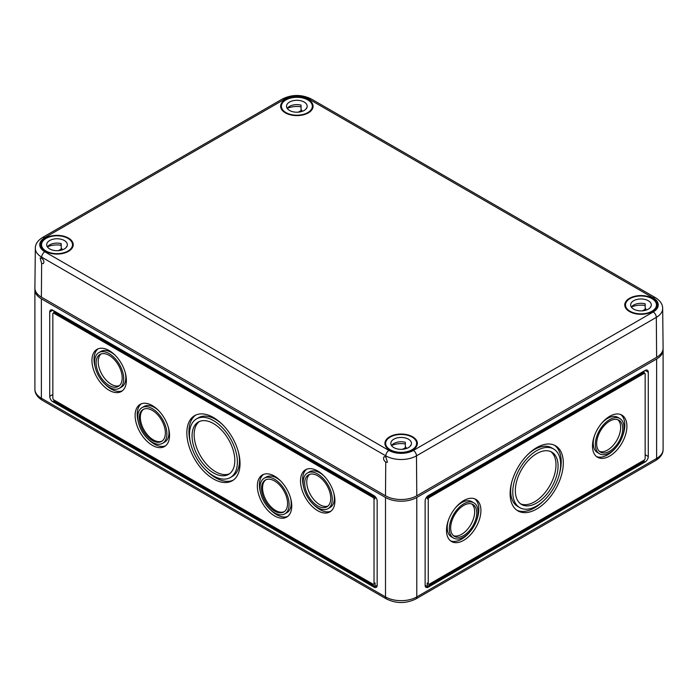 <?xml version="1.0" encoding="UTF-8"?>
<svg xmlns="http://www.w3.org/2000/svg" width="698" height="698" viewBox="0 0 698 698"><rect width="100%" height="100%" fill="white"/><g stroke="black" fill="none" stroke-linecap="round" stroke-linejoin="round"><path stroke-width="1.05" d="M644.106 372.941L644.106 371.031L644.106 372.941M644.847 373.369A1.475 0.855 120 0 0 644.106 373.439L429.296 497.465A1.475 0.855 120 0 0 428.249 499.271L428.249 583.554A1.475 0.855 120 0 0 428.555 584.235A1.475 0.855 120 0 0 429.296 584.156L644.106 460.139A1.475 0.855 120 0 0 645.153 458.333L645.153 374.041A1.475 0.855 120 0 0 644.847 373.369L643.8 372.767A1.475 0.855 120 0 0 643.067 372.837L428.249 496.863A1.475 0.855 120 0 0 427.211 498.669L427.211 496.461M644.106 460.139L644.106 461.343L645.153 461.945A4.424 2.556 120 0 0 648.276 456.527L648.276 372.235A4.424 2.556 120 0 0 647.36 370.21A4.424 2.556 120 0 0 645.153 370.429L428.249 495.659A4.424 2.556 120 0 0 425.126 501.077L425.126 585.36L427.211 586.564L427.211 582.952A1.475 0.855 120 0 0 427.516 583.633L428.555 584.235M425.126 585.36A4.424 2.556 120 0 0 426.042 587.384A4.424 2.556 120 0 0 428.249 587.166L645.153 461.945M428.249 587.166L427.211 586.564L644.106 461.343M53.894 310.828L53.894 312.739L53.894 310.828M375.07 496.461L375.07 498.669A1.475 0.855 -120 0 0 374.023 496.863L54.933 312.634A1.475 0.855 -120 0 0 54.2 312.564L53.153 313.166A1.475 0.855 -120 0 0 52.847 313.838L52.847 398.122A1.475 0.855 -120 0 0 53.894 399.928L372.985 584.156A1.475 0.855 -120 0 0 373.718 584.235A1.475 0.855 -120 0 0 374.023 583.554L374.023 499.271A1.475 0.855 -120 0 0 372.985 497.465L53.894 313.236A1.475 0.855 -120 0 0 53.153 313.166M373.718 584.235L374.765 583.633A1.475 0.855 -120 0 0 375.07 582.952L375.07 586.564L374.023 587.166A4.424 2.556 -120 0 0 376.239 587.384A4.424 2.556 -120 0 0 377.156 585.36L375.07 586.564L53.894 401.132L53.894 399.928M377.156 585.36L377.156 501.077A4.424 2.556 -120 0 0 374.023 495.659L52.847 310.226A4.424 2.556 -120 0 0 50.64 310.008A4.424 2.556 -120 0 0 49.724 312.032L49.724 396.316A4.424 2.556 -120 0 0 52.847 401.734L374.023 587.166M656.617 358.99L416.785 497.465L416.785 596.921L656.617 458.446L656.617 358.99A22.118 12.773 0 0 0 663.1 349.96A22.118 12.773 0 0 0 663.048 349.113M416.785 497.465A22.118 12.773 0 0 1 385.497 497.465L41.383 298.788L41.383 398.244A4.424 2.556 120 0 0 42.299 400.268L386.413 598.945A4.424 2.556 120 0 1 385.497 596.921L41.383 398.244A22.118 12.773 0 0 1 34.9 389.214L34.9 289.757A22.118 12.773 0 0 0 41.383 298.788M448.779 519.199A20.338 11.744 120 0 0 447.244 527.557A20.338 11.744 120 0 0 451.449 536.867L453.534 538.071A20.338 11.744 120 0 0 473.872 526.327A20.338 11.744 120 0 0 473.872 502.848A20.338 11.744 120 0 0 458.202 508.301A20.338 11.744 120 0 0 449.329 528.761A20.338 11.744 120 0 0 453.534 538.071M473.872 502.848L471.787 501.644A20.338 11.744 120 0 0 455.148 508.17M450.542 540.854A24.334 14.047 120 0 0 470.182 531.553M476.551 520.525A24.334 14.047 120 0 0 474.788 498.861M446.502 530.393A24.334 14.047 120 0 0 451.536 541.535A24.334 14.047 120 0 0 475.87 527.487A24.334 14.047 120 0 0 475.87 499.384A24.334 14.047 120 0 0 457.12 505.91A24.334 14.047 120 0 0 446.502 530.393M594.766 434.906A20.338 11.744 120 0 0 593.23 443.274A20.338 11.744 120 0 0 597.444 452.583L599.53 453.787A20.338 11.744 120 0 0 619.868 442.043A20.338 11.744 120 0 0 619.868 418.564A20.338 11.744 120 0 0 604.189 424.009A20.338 11.744 120 0 0 595.315 444.478A20.338 11.744 120 0 0 599.53 453.787M619.868 418.564L617.782 417.36A20.338 11.744 120 0 0 601.135 423.878M596.528 456.571A24.334 14.047 120 0 0 616.168 447.261M622.537 436.233A24.334 14.047 120 0 0 620.775 414.577M592.489 446.109A24.334 14.047 120 0 0 597.532 457.251A24.334 14.047 120 0 0 621.866 443.195A24.334 14.047 120 0 0 621.866 415.101A24.334 14.047 120 0 0 603.116 421.618A24.334 14.047 120 0 0 592.489 446.109M520.577 503.834A30.232 17.459 120 0 0 549.727 485.843A30.232 17.459 120 0 0 550.739 451.597M515.325 490.659A30.232 17.459 120 0 0 521.589 504.497A30.232 17.459 120 0 0 551.813 487.047A30.232 17.459 120 0 0 551.813 452.138A30.232 17.459 120 0 0 528.517 460.235A30.232 17.459 120 0 0 515.325 490.659M511.765 482.039A33.862 19.553 120 0 0 510.674 490.938A33.862 19.553 120 0 0 517.689 506.434L519.774 507.638A33.862 19.553 120 0 0 553.627 488.094A33.862 19.553 120 0 0 553.627 448.997A33.862 19.553 120 0 0 527.54 458.062A33.862 19.553 120 0 0 512.76 492.142A33.862 19.553 120 0 0 519.774 507.638M553.627 448.997L551.542 447.793A33.862 19.553 120 0 0 527.461 454.86M516.886 510.229A37.605 21.708 120 0 0 543.855 500.571M559.552 473.392A37.605 21.708 120 0 0 554.43 445.202M510.107 493.669A37.605 21.708 120 0 0 517.899 510.884A37.605 21.708 120 0 0 555.503 489.176A37.605 21.708 120 0 0 555.503 445.752A37.605 21.708 120 0 0 526.528 455.829A37.605 21.708 120 0 0 510.107 493.669M453.508 535.724A18.436 10.645 120 0 0 470.836 524.582A18.436 10.645 120 0 0 471.822 504M450.672 527.985A18.436 10.645 120 0 0 454.485 536.422A18.436 10.645 120 0 0 472.921 525.786A18.436 10.645 120 0 0 472.921 504.497A18.436 10.645 120 0 0 458.717 509.435A18.436 10.645 120 0 0 450.672 527.985M599.495 451.432A18.436 10.645 120 0 0 616.831 440.29A18.436 10.645 120 0 0 617.809 419.707M596.659 443.701A18.436 10.645 120 0 0 600.481 452.138A18.436 10.645 120 0 0 618.917 441.494A18.436 10.645 120 0 0 618.917 420.213A18.436 10.645 120 0 0 604.704 425.152A18.436 10.645 120 0 0 596.659 443.701M185.284 482.824L248.122 519.103M502.019 549.204L564.856 512.925M34.952 288.911A22.118 12.773 0 0 0 34.9 289.757M162.625 443.291A20.591 11.883 -120 0 0 162.625 419.515A20.591 11.883 -120 0 0 142.034 407.632A20.591 11.883 -120 0 0 138.885 424.122A20.591 11.883 -120 0 0 152.33 442.27A20.591 11.883 -120 0 0 162.625 443.291L164.711 442.087A20.591 11.883 -120 0 0 168.375 427.551M158.542 410.511A20.591 11.883 -120 0 0 144.12 406.428L142.034 407.632M148.212 439.199A24.334 14.047 -120 0 0 154.415 444.12A24.334 14.047 -120 0 0 165.496 445.848M141.249 403.863A24.334 14.047 -120 0 0 138.37 422.159M152.33 445.324A24.334 14.047 -120 0 0 164.501 446.528A24.334 14.047 -120 0 0 164.501 418.434A24.334 14.047 -120 0 0 140.167 404.386A24.334 14.047 -120 0 0 136.433 423.887A24.334 14.047 -120 0 0 152.33 445.324M284.836 513.85A20.591 11.883 -120 0 0 284.836 490.075A20.591 11.883 -120 0 0 264.254 478.191A20.591 11.883 -120 0 0 261.096 494.681A20.591 11.883 -120 0 0 274.55 512.829A20.591 11.883 -120 0 0 284.836 513.85L286.922 512.646A20.591 11.883 -120 0 0 290.595 498.11M280.753 481.07A20.591 11.883 -120 0 0 266.339 476.987L264.254 478.191M270.423 509.758A24.334 14.047 -120 0 0 276.635 514.679A24.334 14.047 -120 0 0 287.707 516.415M263.469 474.422A24.334 14.047 -120 0 0 260.581 492.718M274.55 515.883A24.334 14.047 -120 0 0 286.712 517.087A24.334 14.047 -120 0 0 286.712 488.993A24.334 14.047 -120 0 0 262.378 474.945A24.334 14.047 -120 0 0 258.653 494.446A24.334 14.047 -120 0 0 274.55 515.883M143.648 409.22A18.436 10.645 -120 0 0 141.476 424.14A18.436 10.645 -120 0 0 153.377 439.906A18.436 10.645 -120 0 0 162.058 441.092M152.33 440.508A18.436 10.645 -120 0 0 161.552 441.424A18.436 10.645 -120 0 0 161.552 420.135A18.436 10.645 -120 0 0 143.116 409.49A18.436 10.645 -120 0 0 140.289 424.262A18.436 10.645 -120 0 0 152.33 440.508M265.868 479.779A18.436 10.645 -120 0 0 263.696 494.699A18.436 10.645 -120 0 0 275.588 510.465A18.436 10.645 -120 0 0 284.269 511.651M274.55 511.067A18.436 10.645 -120 0 0 283.763 511.983A18.436 10.645 -120 0 0 283.763 490.694A18.436 10.645 -120 0 0 265.327 480.05A18.436 10.645 -120 0 0 262.5 494.821A18.436 10.645 -120 0 0 274.55 511.067M119.454 388.263A20.591 11.883 -120 0 0 119.454 364.487A20.591 11.883 -120 0 0 98.863 352.603A20.591 11.883 -120 0 0 95.713 369.102A20.591 11.883 -120 0 0 109.158 387.242A20.591 11.883 -120 0 0 119.454 388.263L121.539 387.058A20.591 11.883 -120 0 0 125.204 372.523M115.371 355.483A20.591 11.883 -120 0 0 100.948 351.399L98.863 352.603M105.04 384.17A24.334 14.047 -120 0 0 111.244 389.091A24.334 14.047 -120 0 0 122.325 390.828M98.078 348.834A24.334 14.047 -120 0 0 95.198 367.131M109.158 390.295A24.334 14.047 -120 0 0 121.33 391.499A24.334 14.047 -120 0 0 121.33 363.405A24.334 14.047 -120 0 0 96.996 349.358A24.334 14.047 -120 0 0 93.262 368.858A24.334 14.047 -120 0 0 109.158 390.295M328.008 508.668A20.591 11.883 -120 0 0 328.008 484.901A20.591 11.883 -120 0 0 307.425 473.008A20.591 11.883 -120 0 0 304.267 489.507A20.591 11.883 -120 0 0 317.712 507.647A20.591 11.883 -120 0 0 328.008 508.668L330.093 507.463A20.591 11.883 -120 0 0 333.766 492.936M323.924 475.896A20.591 11.883 -120 0 0 309.511 471.804L307.425 473.008M313.594 504.584A24.334 14.047 -120 0 0 319.806 509.505A24.334 14.047 -120 0 0 330.878 511.233M306.64 469.239A24.334 14.047 -120 0 0 303.752 487.544M317.712 510.709A24.334 14.047 -120 0 0 329.884 511.913A24.334 14.047 -120 0 0 329.884 483.819A24.334 14.047 -120 0 0 305.55 469.763A24.334 14.047 -120 0 0 301.824 489.263A24.334 14.047 -120 0 0 317.712 510.709M101.044 353.965A18.436 10.645 -120 0 0 99.509 368.989A18.436 10.645 -120 0 0 111.244 384.275A18.436 10.645 -120 0 0 119.358 385.689M109.158 385.479A18.436 10.645 -120 0 0 118.381 386.395A18.436 10.645 -120 0 0 118.381 365.106A18.436 10.645 -120 0 0 99.945 354.471A18.436 10.645 -120 0 0 97.118 369.242A18.436 10.645 -120 0 0 109.158 385.479M309.598 474.378A18.436 10.645 -120 0 0 308.062 489.394A18.436 10.645 -120 0 0 319.806 504.689A18.436 10.645 -120 0 0 327.92 506.102M317.712 505.893A18.436 10.645 -120 0 0 326.934 506.8A18.436 10.645 -120 0 0 326.934 485.52A18.436 10.645 -120 0 0 308.499 474.876A18.436 10.645 -120 0 0 305.672 489.647A18.436 10.645 -120 0 0 317.712 505.893M230.366 477.537A33.862 19.553 -120 0 0 230.366 438.44A33.862 19.553 -120 0 0 196.504 418.896A33.862 19.553 -120 0 0 191.322 446.022A33.862 19.553 -120 0 0 213.44 475.862A33.862 19.553 -120 0 0 230.366 477.537L232.451 476.333A33.862 19.553 -120 0 0 238.376 451.938M222.679 424.759A33.862 19.553 -120 0 0 198.598 417.692L196.504 418.896M206.285 470.469A37.605 21.708 -120 0 0 215.525 477.72A37.605 21.708 -120 0 0 233.254 480.128M195.71 415.092A37.605 21.708 -120 0 0 190.589 443.282M213.44 478.924A37.605 21.708 -120 0 0 232.242 480.782A37.605 21.708 -120 0 0 232.242 437.358A37.605 21.708 -120 0 0 194.637 415.65A37.605 21.708 -120 0 0 188.87 445.778A37.605 21.708 -120 0 0 213.44 478.924M199.401 421.496A30.232 17.459 -120 0 0 196.068 446.005A30.232 17.459 -120 0 0 215.525 471.691A30.232 17.459 -120 0 0 229.563 473.733M213.44 472.895A30.232 17.459 -120 0 0 228.551 474.396A30.232 17.459 -120 0 0 228.551 439.487A30.232 17.459 -120 0 0 198.319 422.037A30.232 17.459 -120 0 0 193.686 446.258A30.232 17.459 -120 0 0 213.44 472.895M385.75 462.155L387.469 462.259L385.793 456.832L384.162 456.675C382.975 458.342 383.507 460.165 385.75 462.155L385.497 495.772A22.118 12.773 0 0 0 416.785 495.772L656.617 357.306L656.321 317.363A4.424 2.556 -120 0 0 653.188 311.98L413.356 450.446A17.276 9.973 0 0 1 388.926 450.446A4.424 2.556 120 0 0 385.802 455.838A21.699 12.529 0 0 0 416.479 455.838A4.424 2.556 -120 0 0 413.356 450.446M416.785 495.772L416.479 455.838L656.321 317.363A21.699 12.529 180 0 0 662.672 308.429L663.1 348.197A22.118 12.773 180 0 1 656.617 357.306M629.509 311.552A16.22 9.362 0 0 0 647.072 313.611A16.22 9.362 0 0 0 657.202 305.078A16.22 9.362 0 0 0 640.982 295.559A16.22 9.362 0 0 0 624.762 305.078A16.22 9.362 0 0 0 629.509 311.552M285.386 112.875A16.22 9.362 0 0 0 302.949 114.934A16.22 9.362 0 0 0 313.079 106.401A16.22 9.362 0 0 0 296.859 96.882A16.22 9.362 0 0 0 280.64 106.401A16.22 9.362 0 0 0 285.386 112.875M45.553 251.341A16.22 9.362 0 0 0 63.108 253.4A16.22 9.362 0 0 0 73.238 244.867A16.22 9.362 0 0 0 57.018 235.357A16.22 9.362 0 0 0 40.798 244.867A16.22 9.362 0 0 0 45.553 251.341M385.497 495.772L41.383 297.104A22.118 12.773 0 0 1 34.9 287.995L35.328 248.226A21.699 12.529 0 0 0 41.679 257.161L41.671 258.155C43.913 260.153 44.445 261.977 43.259 263.635L41.636 263.478L41.383 297.104M389.667 450.018A16.22 9.362 0 0 0 407.231 452.077A16.22 9.362 0 0 0 417.36 443.544A16.22 9.362 0 0 0 401.141 434.034A16.22 9.362 0 0 0 384.921 443.544A16.22 9.362 0 0 0 389.667 450.018M41.671 258.155L40.126 257.955L41.636 263.478M630.032 311.247A15.487 8.943 180 0 1 625.495 304.93A15.487 8.943 180 0 1 640.982 295.987A15.487 8.943 180 0 1 656.46 304.93A15.487 8.943 180 0 1 646.906 313.184A15.487 8.943 180 0 1 630.032 311.247M645.188 305.471A15.487 8.943 0 0 0 631.385 307.059A10.322 5.959 180 0 1 645.188 303.822L645.188 308.638A10.322 5.959 180 0 1 645.886 308.839L642.439 310.828M645.886 310.174L645.886 308.839M650.405 307.356L650.405 306.832A10.322 5.959 180 0 1 650.597 307.094M633.679 309.144A10.322 5.959 180 0 1 630.66 304.93A10.322 5.959 180 0 1 640.982 298.971A10.322 5.959 180 0 1 651.304 304.93A10.322 5.959 180 0 1 644.926 310.436A10.322 5.959 180 0 1 633.679 309.144M390.191 449.721A15.487 8.943 180 0 1 385.654 443.396A15.487 8.943 180 0 1 401.141 434.461A15.487 8.943 180 0 1 416.627 443.396A15.487 8.943 180 0 1 407.065 451.658A15.487 8.943 180 0 1 390.191 449.721M405.346 443.945A15.487 8.943 0 0 0 391.543 445.533M406.053 448.64L406.053 447.305L402.598 449.294M410.564 445.83L410.564 445.298A10.322 5.959 180 0 1 410.756 445.568M391.526 445.568A10.322 5.959 180 0 1 405.346 442.288L405.346 447.104A10.322 5.959 180 0 1 406.053 447.305M393.838 447.61A10.322 5.959 180 0 1 390.819 443.396A10.322 5.959 180 0 1 401.141 437.437A10.322 5.959 180 0 1 411.462 443.396A10.322 5.959 180 0 1 405.093 448.901A10.322 5.959 180 0 1 393.838 447.61M285.91 112.57A15.487 8.943 180 0 1 281.373 106.253A15.487 8.943 180 0 1 296.859 97.31A15.487 8.943 180 0 1 312.346 106.253A15.487 8.943 180 0 1 302.784 114.516A15.487 8.943 180 0 1 285.91 112.57M301.074 106.803A15.487 8.943 0 0 0 287.271 108.382M301.772 111.497L301.772 110.162L298.325 112.151M306.282 108.687L306.282 108.155A10.322 5.959 180 0 1 306.474 108.417M287.244 108.417A10.322 5.959 180 0 1 301.074 105.145L301.074 109.961A10.322 5.959 180 0 1 301.772 110.162M289.565 110.467A10.322 5.959 180 0 1 286.538 106.253A10.322 5.959 180 0 1 296.859 100.294A10.322 5.959 180 0 1 307.181 106.253A10.322 5.959 180 0 1 300.812 111.759A10.322 5.959 180 0 1 289.565 110.467M46.068 251.044A15.487 8.943 180 0 1 41.54 244.719A15.487 8.943 180 0 1 57.018 235.784A15.487 8.943 180 0 1 72.505 244.719A15.487 8.943 180 0 1 62.942 252.981A15.487 8.943 180 0 1 46.068 251.044M61.232 245.268A15.487 8.943 0 0 0 47.429 246.856A10.322 5.959 180 0 1 61.232 243.619L61.232 248.436A10.322 5.959 180 0 1 61.93 248.628L58.484 250.626M61.93 249.963L61.93 248.628M66.45 247.153L66.45 246.63A10.322 5.959 180 0 1 66.633 246.891M49.724 248.933A10.322 5.959 180 0 1 46.696 244.719A10.322 5.959 180 0 1 57.018 238.76A10.322 5.959 180 0 1 67.34 244.719A10.322 5.959 180 0 1 60.97 250.233A10.322 5.959 180 0 1 49.724 248.933M643.067 372.837L644.106 373.439M427.211 582.952L428.249 583.554M427.211 498.669L428.249 499.271M428.249 496.863L429.296 497.465M645.153 370.429L648.276 372.235M645.153 454.721L648.276 456.527M375.07 498.669L374.023 499.271M374.023 496.863L372.985 497.465M375.07 582.952L374.023 583.554M54.933 312.634L53.894 313.236M53.894 401.132L52.847 401.734M52.847 394.51L49.724 396.316M52.847 310.226L49.724 312.032M385.497 497.465L385.497 596.921A22.118 12.773 0 0 0 416.785 596.921A4.424 2.556 -120 0 1 415.868 598.945C406.044 603.709 396.228 603.709 386.413 598.945M655.701 460.479A4.424 2.556 -120 0 0 656.617 458.446A22.118 12.773 180 0 0 663.1 449.416C663.17 453.621 660.709 457.303 655.701 460.479L415.868 598.945M44.812 237.669L284.644 99.203A4.424 2.556 -120 0 0 282.437 98.985L42.595 237.451A4.424 2.556 -120 0 1 44.812 237.669A17.276 9.973 0 0 0 44.812 251.777A4.424 2.556 120 0 0 41.679 257.161L385.802 455.838L385.793 456.832M284.644 99.203A17.276 9.973 180 0 1 309.074 99.203A4.424 2.556 120 0 1 311.282 98.985L655.405 297.653A4.424 2.556 120 0 0 653.188 297.88A17.276 9.973 180 0 1 653.188 311.98M388.926 450.446L44.812 251.777M653.188 297.88L309.074 99.203M663.1 449.416L663.1 349.96M42.299 400.268C37.317 397.136 34.848 393.454 34.9 389.214M282.437 98.985C292.052 94.317 301.667 94.317 311.282 98.985M42.595 237.451C37.718 240.548 35.293 244.134 35.328 248.226M662.672 308.429C662.672 304.293 660.256 300.698 655.405 297.653M656.46 307.722L656.46 304.93M625.495 307.722L625.495 304.93M416.627 446.188L416.627 443.396M385.654 446.188L385.654 443.396M312.346 109.045L312.346 106.253M281.373 109.045L281.373 106.253M72.505 247.511L72.505 244.719M41.54 247.511L41.54 244.719"/></g></svg>
